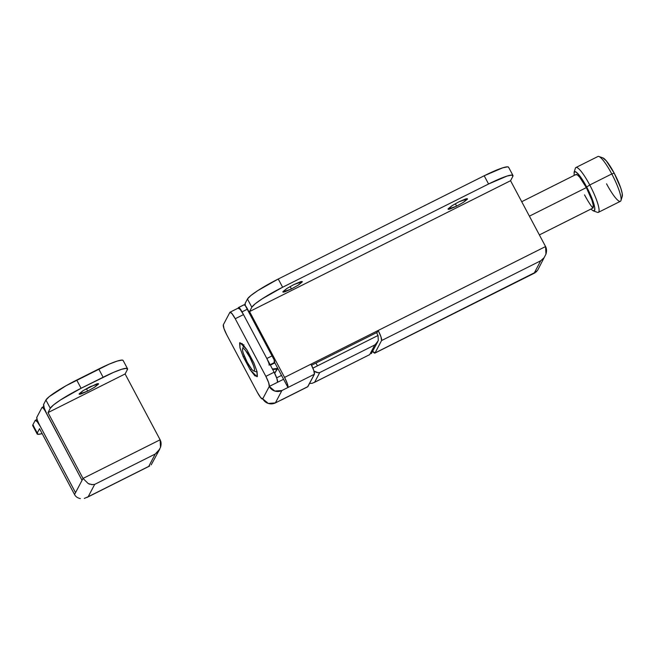<?xml version="1.0" encoding="UTF-8"?>
<svg xmlns="http://www.w3.org/2000/svg" width="655" height="655" viewBox="0 0 655 655"><rect width="100%" height="100%" fill="white"/><g stroke="black" fill="none" stroke-linecap="round" stroke-linejoin="round"><path stroke-width="0.98" d="M268.706 362.739L266.831 358.498L272.341 355.739A6.263 1.146 -116.6 0 1 274.601 362.461L270.13 364.704L274.601 362.461L274.216 363.206L274.871 362.878L270.359 365.138L274.216 363.206L274.208 359.98L245.289 305.582L243.971 304.845L238.461 307.613A6.263 1.146 63.4 0 1 238.584 307.49A6.263 1.146 63.4 0 1 242.031 311.862L239.779 308.341L238.461 307.613M317.462 365.842L315.964 363.026L317.462 365.842L378.033 335.483L376.535 332.666L378.033 335.483L317.462 365.842L315.964 363.026L317.462 365.842L312.894 368.135L317.462 365.842M272.382 369.035L277.785 368.364L274.691 373.309L277.13 368.691A6.263 6.108 -152.2 0 1 272.447 369.06M312.067 383.331L309.43 383.445L312.067 383.331L314.646 382.225L369.707 354.617L374.791 344.964L319.73 372.572L314.646 382.225L319.73 372.572L374.791 344.964L369.707 354.617L313.827 382.692L369.707 354.617M276.672 377.845L281.527 375.405L276.672 377.845M318.273 372.777L313.982 371.082M313.966 371.049L316.43 372.458M317.65 372.736L319.73 372.572M375.52 344.432L378.295 340.526L378.033 335.483L378.287 340.543M371.344 353.618L377.788 341.689L374.791 344.964M244.094 304.731A6.263 1.146 -116.6 0 1 247.541 309.094L242.031 311.862L247.541 309.094L272.341 355.739L266.831 358.498L242.031 311.862L266.831 358.498A6.263 1.146 63.4 0 1 269.099 365.22M455.34 203.73L456.633 206.161L448.094 209.141L452.286 205.547L458.918 201.822L451.77 205.875L448.135 208.822C447.824 209.42 448.495 209.461 450.149 208.937L456.633 206.161L463.781 202.108L467.408 199.161C467.727 198.563 467.056 198.522 465.394 199.046L458.918 201.822L467.457 198.842L463.265 202.436L456.633 206.161L455.34 203.73M290.149 286.538L291.442 288.97L282.894 291.958L287.087 288.364L293.718 284.638L286.571 288.691L282.944 291.639C282.624 292.236 283.304 292.277 284.958 291.753L291.442 288.97L298.59 284.925L302.217 281.977C302.528 281.38 301.857 281.339 300.203 281.863L293.718 284.638L302.258 281.658L298.074 285.252L291.442 288.97L290.149 286.538M307.686 386.802A9.399 1.719 -116.6 0 0 307.866 386.622L275.378 402.907L268.255 403.423L262.745 398.813A9.399 1.719 63.4 0 1 262.565 398.993A9.399 1.719 63.4 0 1 257.39 392.443L226.753 334.828A9.399 1.719 63.4 0 1 223.355 324.741L229.88 312.369A9.399 1.719 63.4 0 1 230.061 312.189A9.399 1.719 63.4 0 1 235.235 318.739L243.496 314.605L274.126 372.212L276.934 378.582L277.523 382.299A9.399 1.719 -116.6 0 0 274.126 372.212L265.865 376.355L274.126 372.212L243.496 314.605L235.235 318.739L265.865 376.355A9.399 1.719 63.4 0 1 269.262 386.442L268.673 382.716L265.865 376.355L235.235 318.739L231.854 313.467L229.88 312.369L223.355 324.741L223.944 328.466L226.753 334.828L257.39 392.443L260.772 397.716L262.745 398.813L269.262 386.442L283.582 379.261L287.954 387.498L274.625 362.42L283.582 379.261L269.262 386.442L274.781 391.051L281.904 390.527L287.954 387.498L287.365 383.773L284.557 377.411L249.547 311.567L251.831 307.236L247.459 299.007L245.175 303.339L245.33 305.631A9.399 1.719 63.4 0 1 245.175 303.339L247.459 299.007L251.831 307.236L255.172 303.814L262.205 298.819L282.624 287.242L488.565 183.998L507.076 176.056L511.989 175.073L512.84 176.383L510.556 180.714L512.84 176.383A31.325 4.004 -28 0 0 512.939 175.434A31.325 4.004 -28 0 0 488.565 183.998L282.624 287.242L278.252 279.014L484.192 175.769L488.565 183.998L484.192 175.769L278.252 279.014L257.824 290.583L250.799 295.585L247.459 299.007A31.325 4.004 152 0 1 278.252 279.014L282.624 287.242A31.325 4.004 -28 0 0 251.831 307.236L249.547 311.567L510.556 180.714L545.566 246.558L510.556 180.714L249.547 311.567L284.557 377.411A9.399 1.719 63.4 0 1 287.954 387.498L314.392 374.242L307.866 386.622L281.437 399.869A9.399 1.719 63.4 0 1 281.257 400.049A9.399 1.719 63.4 0 1 281.036 400.074M536.633 271.661L375.045 352.939A9.399 1.719 63.4 0 1 374.865 353.119A9.399 1.719 63.4 0 1 372.695 351.367L375.045 352.939L381.57 340.567L540.702 260.788L534.185 273.16L375.045 352.939L381.57 340.567L540.702 260.788L534.185 273.16L537.558 270.376L545.951 254.14L545.566 246.558L378.172 330.48A9.399 1.719 63.4 0 1 381.57 340.567L380.973 336.842L378.172 330.48L310.986 364.155L284.557 377.411L310.986 364.155L313.794 370.517L314.392 374.242A9.399 1.719 -116.6 0 0 310.986 364.155L378.172 330.48L376.781 333.117L378.172 330.48L545.566 246.558C546.712 248.646 546.843 251.176 545.951 254.14L545.951 254.148M281.011 400.082L275.378 402.907L281.904 390.527L314.392 374.242L307.613 386.835M541.8 259.986L543.904 257.865L540.702 260.788M508.624 167.32L507.617 166.837L502.704 167.827L484.192 175.769A31.325 4.004 152 0 1 508.567 167.205M311.551 365.244L377.19 332.339L311.551 365.244M253.853 362.878L257.03 371.622L257.399 376.445L254.844 375.765L250.202 369.805L243.144 356.541L239.967 347.797L239.599 342.974L242.153 343.654L246.796 349.606L253.853 362.878L257.047 371.688L257.063 376.789L250.202 369.805L251.61 369.101L250.202 369.805L243.144 356.541L239.951 347.723L239.935 342.622L246.796 349.606L253.853 362.878M238.142 308.227L240.115 309.324L243.496 314.605A9.399 1.719 -116.6 0 0 238.322 308.046M244.282 355.968L243.144 356.541L244.282 355.968M281.904 390.527A9.399 9.162 -152.2 0 1 269.262 386.442L262.745 398.813A9.399 9.162 27.8 0 0 275.378 402.907L281.904 390.527M86.411 388.677L87.696 391.109L79.157 394.089L83.349 390.503L96.465 384.002C98.119 383.478 98.79 383.519 98.479 384.117L94.844 387.064L87.696 391.109L81.22 393.892C79.558 394.416 78.887 394.375 79.206 393.778L82.833 390.83L89.981 386.777L98.52 383.797L94.328 387.392L87.696 391.109L86.411 388.677M156.349 453.227L158.453 451.099L160.5 447.373L160.115 439.792L83.021 478.445L48.011 412.601L125.105 373.956L48.011 412.601L50.296 408.27L48.011 412.601L83.021 478.445L160.115 439.792L125.105 373.956L127.389 369.625L126.538 368.306L121.625 369.289L113.405 372.425L81.089 388.276L103.113 377.239L98.741 369.002L76.709 380.047L81.089 388.276L60.661 399.853L53.636 404.847L50.296 408.27L45.915 400.041L43.639 404.372L44.229 408.09L47.037 414.459L82.039 480.311L47.037 414.459A9.399 1.719 63.4 0 1 43.639 404.372L45.915 400.041L49.264 396.619L65.926 385.803L109.025 364.196L117.253 361.061L122.166 360.078L123.173 360.553M75.521 492.675L40.512 426.831L37.13 421.558L35.157 420.461L32.881 424.792L37.253 433.02L39.537 428.689L74.547 494.533L75.521 492.675L74.547 494.533L39.537 428.689L37.253 433.02L38.105 434.339L42.157 433.61A31.325 4.004 -28 0 1 37.155 433.97A31.325 4.004 -28 0 1 37.253 433.02L32.881 424.792L35.157 420.461A9.399 1.719 63.4 0 1 35.345 420.281A9.399 1.719 63.4 0 1 40.512 426.831L75.521 492.675M160.5 447.39L160.5 447.373C161.384 444.409 161.261 441.879 160.115 439.792L125.105 373.956L127.389 369.625A31.325 4.004 -28 0 0 127.488 368.667A31.325 4.004 -28 0 0 103.113 377.239L98.741 369.002A31.325 4.004 152 0 1 123.107 360.438M92.502 484.7L88.253 483.595L83.021 478.445L82.047 480.295L83.021 478.445L88.253 483.595L89.735 484.217M91.561 484.634L94.68 484.389L155.251 454.021L94.68 484.389L88.163 496.76L148.734 466.401L155.251 454.021L148.734 466.401L86.935 497.473L149.659 466.024M74.547 494.533C75.636 496.646 77.568 497.996 80.344 498.594L80.336 498.594M33.724 426.11L32.881 424.792A31.325 4.004 152 0 0 32.775 425.742M76.709 380.047A31.325 4.004 152 0 0 45.915 400.041L50.296 408.27A31.325 4.004 -28 0 1 81.089 388.276L76.709 380.047M84.29 498.43L88.163 496.76L94.68 484.389M82.039 480.311L75.53 492.658L82.039 480.311L45.662 411.684L43.32 408.204L42.002 407.476A6.263 1.146 63.4 0 1 42.125 407.353A6.263 1.146 63.4 0 1 45.572 411.725L82.039 480.311M151.182 464.894L159.746 449.109L155.251 454.021M39.063 424.08L75.53 492.658L39.063 424.08A6.263 1.146 63.4 0 1 36.795 417.35L37.188 419.83L39.063 424.08M43.77 406.583L42.288 407.336M42.002 407.476L36.795 417.35L42.002 407.476M247.197 362.182A12.535 2.292 63.4 0 1 242.612 348.853A12.535 2.292 63.4 0 1 249.801 357.237L245.298 350.196C243.906 348.542 243.021 348.051 242.661 348.738C242.301 349.418 242.563 351.072 243.455 353.7L247.197 362.182L251.7 369.215C253.1 370.877 253.976 371.369 254.336 370.681C254.697 370.001 254.435 368.347 253.55 365.719L249.801 357.237A12.535 2.292 63.4 0 1 253.829 370.951A12.535 2.292 63.4 0 1 247.197 362.182M598.523 156.406A25.062 4.585 63.4 0 1 611.778 173.943L614.21 173.182A21.926 4.012 -116.6 0 0 602.608 157.839M574.091 172.331A21.926 4.012 63.4 0 1 586.675 186.986L589.754 184.988A25.062 4.585 -116.6 0 0 575.368 168.237M575.802 167.598A25.062 4.585 63.4 0 1 589.754 184.988L611.778 173.943A25.062 4.585 -116.6 0 0 597.827 156.553M592.898 208.069A18.799 3.439 -116.6 0 0 586.348 187.608L529.396 216.158L586.348 187.608A18.799 3.439 -116.6 0 0 575.884 174.566M248.712 353.774A18.799 3.439 63.4 0 1 247.631 351.17M620.514 201.232A25.062 4.585 -116.6 0 0 611.778 173.943L589.754 184.988A25.062 4.585 63.4 0 1 598.49 212.277M592.857 208.102A25.062 4.585 63.4 0 1 584.538 194.887M597.802 212.425A25.062 4.585 -116.6 0 0 589.754 184.988L586.675 186.986A21.926 4.012 63.4 0 1 593.717 210.992M574.124 175.442L574.181 172.109L575.835 171.921L578.791 174.672L586.675 186.986L593.225 201.83L594.699 207.406L594.601 210.525L592.955 210.714L590.966 209.051M592.759 208.151L593.225 205.105L591.964 200.332L586.348 187.608L579.585 177.055L577.055 174.689L575.639 174.86M622.135 196.721L622.234 193.602L620.76 188.034L614.21 173.182L606.317 160.876L602.862 157.896M622.225 196.508A21.926 4.012 -116.6 0 0 614.21 173.182L611.778 173.943A25.062 4.585 63.4 0 1 620.948 200.602A25.062 4.585 63.4 0 1 606.563 183.842M238.576 307.498L244.078 304.739M307.703 386.794L281.273 400.041M535.11 272.783L374.881 353.11M512.963 175.483L508.591 167.254M230.044 312.198L238.305 308.055M37.057 419.421L35.321 420.289M37.122 433.921L32.75 425.693M123.14 360.487L127.512 368.716M42.108 407.361L43.762 406.534M242.596 348.894L243.889 344.776M602.936 157.921L598.899 156.496M574.067 172.388L575.344 168.31M597.941 156.488L575.917 167.533M575.966 174.517L521.716 201.707M592.816 208.118L539.376 234.916M620.408 201.298L598.375 212.343M593.381 210.91L597.417 212.335M622.25 196.443L620.973 200.528M253.845 370.976L257.161 372.146"/></g></svg>
